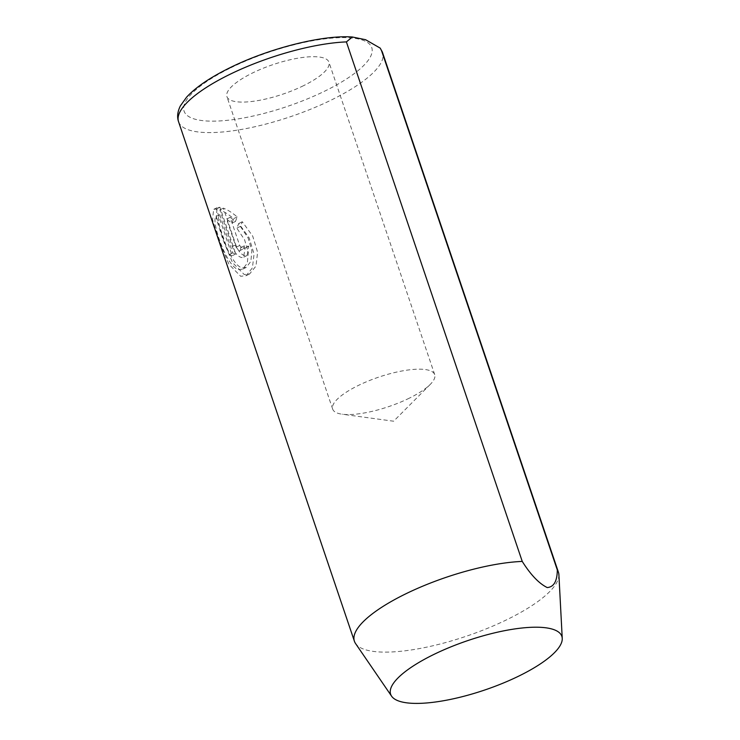 <?xml version="1.0" encoding="UTF-8"?>
<svg xmlns="http://www.w3.org/2000/svg" width="740" height="740" viewBox="0 0 740 740"><rect width="100%" height="100%" fill="white"/><g stroke="black" fill="none" stroke-linecap="round" stroke-linejoin="round"><path stroke-width="0.56" stroke-dasharray="3.7 2.78" d="M230.149 217.32L235.487 221.445L237.179 216.894C231.99 212.547 227.393 209.633 223.388 208.153L235.801 244.82C238.104 251.054 241.24 254.717 245.181 255.8L247.095 255.485L248.732 246.226A107.689 31.126 -18.7 0 1 243.987 245.967C244.533 248.002 244.172 249.047 242.914 249.103L239.686 245.495L230.149 217.32L226.597 219.068L236.134 247.243L239.371 250.851L242.914 249.103M239.371 250.851C240.63 250.795 240.981 249.75 240.445 247.715A107.689 31.126 161.3 0 0 245.181 247.974L243.543 257.224L241.638 257.548C237.688 256.456 234.562 252.793 232.249 246.559L219.845 209.901C223.841 211.39 228.438 214.304 233.637 218.642L231.935 223.193L226.597 219.068M243.987 245.967L240.445 247.715M219.752 214.656L232.684 252.886A107.689 31.126 161.3 0 0 235.736 253.977L219.928 207.274L217.19 207.626L216.08 217.902L222.823 239.409L232.49 262.543L244.219 274.531L249.621 273.957L255.957 266.123L257.603 252.303L252.719 236.153L242.304 221.732L240.38 226.394L248.141 238.058L251.878 250.749L250.86 261.433L246.189 267.418L241.952 267.834C229.751 264.763 214.017 217.662 219.752 214.656L216.2 216.404C210.465 219.382 226.209 266.529 238.4 269.582L242.637 269.166L247.308 263.181L248.335 252.507L244.598 239.806L236.828 228.142L238.752 223.48L249.177 237.892L254.061 254.042L252.405 267.88L246.069 275.706L240.667 276.279L228.919 264.263L219.281 241.166L212.528 219.651L213.638 209.365L216.376 209.013L232.184 255.716A107.689 31.126 -18.7 0 1 229.141 254.625L216.2 216.404M240.38 226.394L236.828 228.142M219.928 207.274L216.376 209.013M303.613 85.646A53.844 15.568 -18.7 0 1 226.921 96.653A53.844 15.568 -18.7 0 1 252.229 73.131A53.844 15.568 -18.7 0 1 328.921 62.123A53.844 15.568 -18.7 0 1 303.613 85.646M409.387 398.129A53.844 15.568 -18.7 0 1 342.102 414.206A53.844 15.568 -18.7 0 1 332.686 409.137A53.844 15.568 -18.7 0 1 358.003 385.623A53.844 15.568 -18.7 0 1 434.695 374.616A53.844 15.568 -18.7 0 1 430.301 384.356A53.844 15.568 -18.7 0 1 409.387 398.129M558.894 574.684A107.689 31.126 -18.7 0 1 507.797 619.223A107.689 31.126 -18.7 0 1 355.542 643.513M242.304 221.732L238.752 223.48M232.684 252.886L229.141 254.625M235.736 253.977L232.184 255.716M248.732 246.226L245.181 247.974M235.487 221.445L231.935 223.193M237.179 216.894L233.637 218.642M223.388 208.153L219.845 209.901M235.801 244.82L232.249 246.559M178.562 121.73A107.689 31.126 161.3 0 0 331.946 99.706A107.689 31.126 161.3 0 0 382.571 52.669M230.649 67.876A99.077 28.638 -18.7 0 1 359.511 39.239A99.077 28.638 -18.7 0 1 325.193 90.9A99.077 28.638 -18.7 0 1 196.331 119.538A99.077 28.638 -18.7 0 1 230.649 67.876M239.686 245.495L236.134 247.243M246.189 267.427L242.637 269.166M217.19 207.626L213.638 209.365M332.686 409.137L226.921 96.653M430.301 384.356L393.625 421.217L342.102 414.206M434.695 374.616L328.921 62.123M249.621 273.966L246.069 275.706M247.095 255.494L243.543 257.233"/><path stroke-width="1.11" d="M380.221 48.128L382.571 52.669A107.689 31.126 161.3 0 0 381.461 50.44L380.221 48.128L365.588 39.71L352.351 37L346.394 41.902A107.689 31.126 161.3 0 0 229.187 74.694A107.689 31.126 161.3 0 0 178.562 121.73L354.404 641.238A107.689 31.126 -18.7 0 1 405.03 594.202A107.689 31.126 -18.7 0 1 522.246 561.42L346.394 41.902M433.122 654.808A90.382 26.122 -18.7 0 1 562.243 638.426A90.382 26.122 -18.7 0 1 519.369 675.805A90.382 26.122 -18.7 0 1 391.599 696.192A90.382 26.122 -18.7 0 1 433.122 654.808M381.461 50.44L557.303 569.957A107.689 31.126 -18.7 0 1 558.413 572.187A107.689 31.126 -18.7 0 1 558.894 574.684L562.243 638.426M557.303 569.957C557.229 581.178 553.862 587.051 547.221 587.56C539.016 583.527 530.691 574.804 522.246 561.42M391.599 696.192L355.542 643.513A107.689 31.126 -18.7 0 1 354.404 641.238M178.562 121.73C176.888 116.948 177.498 111.648 180.403 105.848L186.545 97.236C195.554 87.422 209.873 77.663 229.493 67.96C268.537 48.489 322.39 34.78 352.351 37M382.571 52.669L558.413 572.187"/></g></svg>
